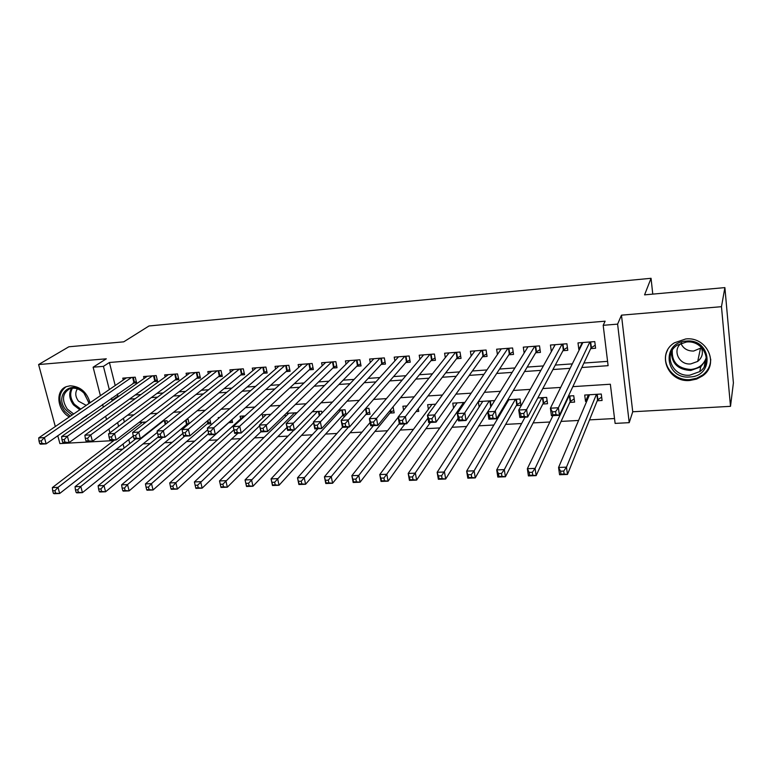 <?xml version="1.0" encoding="UTF-8"?>
<svg xmlns="http://www.w3.org/2000/svg" width="772" height="772" viewBox="0 0 772 772"><rect width="100%" height="100%" fill="white"/><g stroke="black" fill="none" stroke-linecap="round" stroke-linejoin="round"><path stroke-width="1.16" d="M81.707 418.974L87.863 414.67M90.063 402.743C86.802 391.925 80.134 386.289 70.069 385.817L66.45 386.627C55.015 390.42 57.012 410.25 69.326 416.948M689.907 380.471L696.633 379.081L702.559 375.896C719.736 364.374 707.133 336.36 685.729 338.956L674.342 342.836C656.026 353.972 668.137 382.835 689.907 380.471M122.69 449.169L116.022 449.516M57.775 435.707L59.898 443.582L111.901 440.696M100.399 395.669L93.123 367.202L106.304 358.806L38.6 364.548L68.862 346.782L123.742 341.832L149.015 325.967L651.057 278.296L644.572 294.856L724.889 287.609L733.4 382.883L730.505 406.333L721.473 306.687L621.47 315.159L617.61 324.124L629.219 422.66L615.12 423.403L610.353 384.234L572.853 386.647M621.47 315.159L632.731 411.765L730.505 406.333M632.731 411.765L629.219 422.66M143.052 443.9L150.135 443.514M164.658 442.732L172.224 442.327M186.602 441.555L194.65 441.121M208.874 440.358L217.434 439.895M231.494 439.133L240.584 438.65M254.47 437.898L264.092 437.386M277.814 436.643L287.985 436.093M301.514 435.369L312.264 434.79M325.61 434.076L336.939 433.459M350.083 432.754L362.02 432.117M374.951 431.423L387.515 430.737M400.234 430.062L413.435 429.348M425.932 428.672L439.799 427.929M452.064 427.273L466.606 426.482M478.63 425.835L493.877 425.015M505.65 424.388L521.621 423.529M533.124 422.911L549.857 422.004M561.08 421.406L578.575 420.46M589.518 419.872L614.522 418.53M38.6 364.548L55.304 426.54M724.889 287.609L721.473 306.687M132.977 383.115L136.615 382.835L135.225 377.18L122.787 378.145L123.25 380.017M153.879 381.542L157.565 381.262L156.205 375.559L143.582 376.533L144.055 378.502M175.09 379.94L178.834 379.66L177.492 373.909L164.677 374.902L165.169 376.958M196.619 378.319L200.421 378.029L199.099 372.239L186.091 373.243L186.592 375.404M218.466 376.668L222.326 376.379L221.033 370.541L207.832 371.564L208.344 373.841M240.652 374.999L244.57 374.7L243.296 368.813L229.892 369.856L230.423 372.249M263.175 373.301L267.151 373.001L265.906 367.067L252.299 368.119L252.84 370.656M286.045 371.573L290.079 371.274L288.853 365.291L275.044 366.362L275.604 369.045M309.263 369.827L313.364 369.518L312.168 363.487L298.137 364.567L298.716 367.424M332.848 368.041L337.017 367.733L335.849 361.653L321.596 362.753L322.194 365.793M356.809 366.237L361.035 365.918L359.897 359.791L345.422 360.91L346.039 364.152M381.146 364.403L385.44 364.085L384.331 357.899L369.624 359.038L370.261 362.512M405.869 362.541L410.241 362.213L409.16 355.979L394.212 357.137L394.878 360.871M430.998 360.649L435.437 360.312L434.385 354.02L419.206 355.197L419.891 359.241M456.532 358.719L461.038 358.382L460.025 352.042L444.595 353.229L445.319 357.629M482.481 356.77L487.064 356.423L486.09 350.025L470.399 351.231L471.161 356.046M508.864 354.782L513.525 354.425L512.589 347.969L496.637 349.205L497.429 354.502M535.681 352.756L540.429 352.399L539.522 345.885L523.31 347.139L524.149 353.026M562.962 350.7L567.777 350.334L566.909 343.762L550.426 345.045L551.362 351.578M588.245 395.119L585.533 401.469L586.691 401.401M597.238 400.774L602.083 400.485L601.282 394.029L584.703 395.052L585.533 401.469M569.823 402.395L574.59 402.115L573.741 395.718L568.443 396.046M542.851 404.007L547.541 403.727L546.663 397.387L537.852 397.927M516.323 405.58L520.936 405.31L520.019 399.018L507.822 399.771M416.05 411.544L418.733 411.38L418.26 408.649M389.928 413.097L394.183 412.846L393.073 406.815M365.832 414.525L370.02 414.284L368.91 408.301L365.648 408.504M342.102 415.944L345.287 415.751M253.94 421.184L254.519 420.643M228.753 422.68L232.575 422.448L231.957 419.659M207.079 423.963L210.852 423.741L209.743 418.906M185.734 425.237L187.374 425.14M123.424 418.289L124.36 422.014M128.76 439.577L129.773 443.591M504.946 404.625L505.139 405.956M493.983 401.739L493.819 400.629L478.341 401.585M478.302 401.643L479.142 406.998M464.898 402.405L452.759 403.148L453.569 408.108M435.649 404.2L427.63 404.692L428.402 409.257M406.921 405.966L402.887 406.217L403.592 410.164M346.068 414.882L345.094 409.768L338.705 410.154M321.992 412.991L321.635 411.206L312.235 411.785M297.104 412.711L286.219 413.377M285.061 414.506L285.476 416.494M270.847 414.323L262.306 414.853L262.914 417.71M245.042 415.905L240.102 416.214L240.69 418.926M219.682 417.469L218.225 417.555L218.447 418.54M189.13 423.674L188.136 419.408L186.486 419.505M167.495 422.709L167.022 420.701L162.583 420.972M146.149 421.985L139.066 422.419M581.827 367.511L608.104 365.677L603.193 325.311L605.113 321.191L109.421 362.493L115.202 385.537M117.344 394.048L117.884 396.21L119.033 396.123M135.216 394.974L140.909 394.569M156.919 393.43L163.114 392.987M178.94 391.858L185.685 391.385M201.318 390.265L208.604 389.754M224.034 388.654L231.88 388.094M247.108 387.013L255.542 386.405M270.557 385.344L279.589 384.697M294.373 383.645L304.023 382.96M318.575 381.928L328.862 381.194M343.173 380.171L354.116 379.399M368.167 378.396L379.795 377.566M393.575 376.591L405.898 375.713M419.408 374.748L432.455 373.822M445.676 372.886L459.465 371.901M472.387 370.985L486.949 369.942M499.561 369.045L514.905 367.954M527.199 367.076L543.363 365.928M555.309 365.079L572.322 363.873M583.922 363.043L607.574 361.364M590.696 348.606L595.598 348.24L594.768 341.61L577.996 342.903L578.846 349.504L579.444 349.455M652.765 294.113L651.057 278.296M93.123 367.202L103.438 366.353L109.306 389.57M109.421 362.493L103.438 366.353M603.193 325.311L617.61 324.124M112.191 441.835L111.776 440.204M109.894 432.841L108.92 429.049M106.488 419.534L105.658 416.253M103.332 407.182L102.608 404.354M117.643 422.573L118.589 426.327M123.066 444.025L124.089 448.069M560.675 387.428L542.822 388.567M530.287 389.377L513.332 390.468M500.459 391.288L484.382 392.321M471.171 393.17L455.943 394.145M442.424 395.013L428.006 395.94M414.178 396.827L400.552 397.705M386.444 398.613L373.58 399.433M359.192 400.359L347.072 401.141M332.423 402.077L321.017 402.81M306.117 403.766L295.396 404.46M280.255 405.425L270.21 406.072M254.837 407.056L245.448 407.664M229.844 408.668L221.081 409.228M205.275 410.241L197.121 410.762M181.111 411.794L173.546 412.277M157.343 413.319L150.357 413.773M133.961 414.825L127.534 415.23M111.467 398.159L112.017 400.33L113.185 400.243M129.474 399.105L135.196 398.709M151.322 397.58L157.565 397.146M173.497 396.036L180.281 395.563M196.03 394.463L203.364 393.952M218.91 392.861L226.823 392.311M242.157 391.24L250.659 390.642M265.78 389.59L274.88 388.953M289.78 387.911L299.507 387.235M314.165 386.212L324.539 385.489M338.956 384.475L349.996 383.703M364.162 382.719L375.877 381.899M389.783 380.924L402.202 380.056M415.828 379.11L428.981 378.193M442.327 377.257L456.233 376.282M469.27 375.375L483.957 374.352M496.676 373.465L512.164 372.384M524.564 371.515L540.882 370.377M552.945 369.527L570.112 368.331M117.884 396.21L112.017 400.33M581.692 343.772L578.846 349.504M554.354 346.117L551.314 351.578M705.618 363.631L704.836 364.114M581.808 344.688L581.548 342.633M595.222 345.209L591.014 347.921L559.42 415.268L551.43 415.712L550.397 408.205L582.87 342.527M552.376 411.814L550.397 408.205L558.397 407.741L559.42 415.268L556.004 414.651L555.589 411.63L552.376 411.814L552.791 414.825L556.004 414.651M589.856 341.986L558.397 407.741L555.589 411.63M551.43 415.712L552.791 414.825M588.206 394.83L588.505 397.146M589.518 394.753L558.571 467.465L566.474 467.147L567.468 474.442L597.547 400.012L601.658 397.078M564.12 473.998L567.468 474.442L559.575 474.741L558.571 467.465L560.549 471.2L560.954 474.114L564.12 473.998L563.724 471.074L560.549 471.2M563.724 471.074L566.474 467.147L596.428 394.328M560.954 474.114L559.575 474.741M686.192 341.099C711.533 338.358 715.046 376.331 689.801 376.968C664.981 379.496 660.938 342.257 686.192 341.099M689.763 375.192L699.779 371.583C713.598 362.406 703.562 339.941 686.433 342.006L677.227 345.161C662.675 354.097 672.393 377.103 689.763 375.192M701.391 347.786L693.671 351.038C687.64 351.135 683.403 348.645 680.962 343.569M681.801 342.922C671.765 349.301 678.646 365.281 690.766 363.911L697.714 361.412C702.549 357.311 703.61 352.466 700.908 346.86M667.548 350.218C660.176 363.728 673.618 381.214 690.062 379.602L696.72 378.212L702.607 375.057C707.885 370.936 710.597 365.648 710.722 359.221M705.048 363.052L705.946 362.493M72.134 415.018L66.025 410.096C53.471 395.833 71.101 378.463 83.994 392.803L89.108 403.399M88.751 403.64L88.558 402.038L83.955 393.093C79.342 388.654 74.556 387.226 69.596 388.827C62.32 393.353 61.567 400.108 67.328 409.102L73.658 413.975M77.422 388.837C74.923 392.581 75.28 396.692 78.483 401.16L86.232 405.368M65.909 386.849C58.296 392.977 57.881 401.122 64.636 411.273L70.368 416.224M82.961 418.096L86.493 416.233M554.364 346.194L554.171 344.756M567.401 347.448L563.319 350.015L527.681 417.034L519.846 417.478L518.755 410.038L555.213 344.669M520.627 413.618L518.755 410.038L526.61 409.585L527.681 417.034L524.207 416.426L523.773 413.435L520.627 413.618L521.061 416.6L524.207 416.426M562.084 344.138L526.61 409.585L523.773 413.435M519.846 417.478L521.061 416.6M527.392 347.786L527.257 346.831M540.043 349.648L536.086 352.071L496.56 418.771L488.869 419.196L487.73 411.843L528.019 346.773M489.477 415.394L487.73 411.843L495.431 411.399L496.56 418.771L493.018 418.173L492.565 415.211L489.477 415.394L489.94 418.347L493.018 418.173M534.774 346.252L492.565 415.211M488.869 419.196L489.94 418.347M500.864 349.446L500.777 348.886M513.139 351.8L509.308 354.097L466.027 420.47L458.481 420.894L457.294 413.609L501.269 348.847M458.935 417.131L457.294 413.609L464.85 413.174L466.027 420.47L462.438 419.881L461.965 416.957L458.935 417.131L459.408 420.055L462.438 419.881M507.918 348.336L461.965 416.957M458.481 420.894L459.408 420.055M486.688 353.904L482.963 356.085L436.064 422.139L428.663 422.554L427.437 415.346L474.963 350.884M428.962 418.829L427.437 415.346L434.848 414.911L436.064 422.139L432.426 421.56L431.934 418.665L428.962 418.829L429.454 421.724L432.426 421.56M481.496 350.372L431.934 418.665M428.663 422.554L429.454 421.724M552.926 415.635L527.353 468.7L535.102 468.392L536.144 475.62L570.17 401.643L574.156 398.873M532.738 475.185L536.144 475.62L528.405 475.909L527.353 468.7L529.216 472.406L529.631 475.301L532.738 475.185L532.323 472.29L529.216 472.406M532.323 472.29L535.102 468.392L568.974 396.017M529.631 475.301L528.405 475.909M525.028 417.189L496.714 469.916L504.319 469.617L505.409 476.768L543.247 403.245L547.116 400.629M501.954 476.343L505.409 476.768L497.815 477.057L496.714 469.916L498.461 473.593L498.905 476.459L501.954 476.343L501.511 473.477L498.461 473.593M501.511 473.477L504.319 469.617L541.973 397.677M498.905 476.459L497.815 477.057M508.343 399.742L508.439 400.369M508.835 399.703L466.655 471.113L474.114 470.823L475.253 477.907L516.757 404.827L520.511 402.347M471.75 477.482L475.253 477.907L467.803 478.186L466.655 471.113L468.758 477.598L471.75 477.482L471.287 474.645L468.295 474.761M471.287 474.645L474.114 470.823L515.407 399.307M468.758 477.598L467.803 478.186M482.809 401.305L437.155 472.29L444.479 472.001L445.666 479.016L491.474 405.792M442.105 478.601L445.666 479.016L438.351 479.287L437.155 472.29L439.171 478.708L442.105 478.601L441.623 475.784L438.689 475.899M441.623 475.784L489.274 400.909M439.171 478.708L438.351 479.287M460.652 355.969L457.043 358.044L406.67 423.78L399.404 424.185L398.13 417.044L449.082 352.891M399.558 420.508L398.13 417.044L405.406 416.619L406.67 423.78L402.984 423.21L402.473 420.344L399.558 420.508L400.07 423.374L402.984 423.21M455.509 352.389L402.473 420.344M399.404 424.185L400.07 423.374M457.198 402.878L408.195 473.439L415.384 473.159L416.61 480.107L458.066 418.327M413.01 479.692L416.61 480.107L409.43 480.377L408.195 473.439L410.125 479.808L413.01 479.692L412.509 476.913L409.633 477.019M412.509 476.913L463.557 402.492M410.125 479.808L409.43 480.377M435.051 358.005L431.548 359.974L377.817 425.391L370.685 425.787L369.363 418.713L423.616 354.859M370.695 422.149L369.363 418.713L376.504 418.299L377.817 425.391L374.082 424.822L373.561 421.985L370.695 422.149L371.226 424.986L374.082 424.822M429.946 354.367L373.561 421.985M370.685 425.787L371.226 424.986M431.992 404.432L379.766 474.568L386.82 474.288L388.094 481.168L430.419 422.458M384.446 480.773L388.094 481.168L381.04 481.438L379.766 474.568L381.619 480.879L384.446 480.773L383.935 478.013L381.107 478.119M383.935 478.013L427.92 418.163M381.619 480.879L381.04 481.438M409.855 359.993L406.458 361.875L349.494 426.964L342.488 427.36L341.137 420.354L398.564 356.799M342.363 423.76L341.137 420.354L348.143 419.939L349.494 426.964L345.711 426.414L345.171 423.596L342.363 423.76L342.903 426.569L345.711 426.414M404.789 356.317L345.171 423.596M342.488 427.36L342.903 426.569M398.178 417.305L351.849 475.677L358.777 475.407L360.09 482.22L405.001 423.876M356.394 481.825L360.09 482.22L353.171 482.481L351.849 475.677L353.624 481.931L356.394 481.825L355.873 479.094L353.093 479.2M355.873 479.094L399.298 423.567M353.624 481.931L353.171 482.481M385.064 361.952L381.764 363.737L321.683 428.518L314.812 428.894L313.413 421.956L373.899 358.71M314.551 425.343L313.413 421.956L320.293 421.56L321.683 428.518L317.861 427.968L317.311 425.189L314.551 425.343L315.111 428.122L317.861 427.968M380.027 358.227L317.311 425.189M314.812 428.894L315.111 428.122M370.077 422.535L324.433 476.768L331.236 476.498L332.587 483.253L390.526 412.364L393.759 410.443M328.853 482.867L332.587 483.253L325.784 483.513L324.433 476.768L326.131 482.973L328.853 482.867L328.312 480.155L325.581 480.261M328.312 480.155L373.445 425.633M326.131 482.973L325.784 483.513M360.659 363.873L357.455 365.571L294.373 430.033L287.618 430.409L286.19 423.538L349.629 360.582M287.232 426.897L286.19 423.538L292.955 423.143L294.373 430.033L290.523 429.502L289.944 426.742L287.232 426.897L287.811 429.657L290.523 429.502M355.66 360.119L289.944 426.742M287.618 430.409L287.811 429.657M342.469 427.244L297.5 477.839L304.187 477.578L305.577 484.266L366.459 413.802L369.595 411.978M301.804 483.89L305.577 484.266L298.899 484.517L297.5 477.839L299.121 483.986L301.804 483.89L301.244 481.207L298.571 481.303M301.244 481.207L348.529 427.022M299.121 483.986L298.899 484.517M336.64 365.754L333.533 367.385L267.556 431.529L260.926 431.895L259.46 425.092L325.736 362.435M260.415 428.421L259.46 425.092L266.089 424.706L267.556 431.529L263.657 431.008L263.078 428.267L260.415 428.421L261.004 431.152L263.657 431.008M331.68 361.971L263.078 428.267M260.926 431.895L261.004 431.152M317.929 428.721L271.049 478.891L277.621 478.63L279.039 485.26L342.758 415.211L345.798 413.474M275.228 484.884L279.039 485.26L272.477 485.511L271.049 478.891L272.603 484.99L275.228 484.884L274.658 482.23L272.024 482.336M274.658 482.23L340.954 410.019M272.603 484.99L272.477 485.511M312.988 367.617L309.977 369.161L241.211 432.995L234.698 433.362L233.192 426.617L302.219 364.259M234.07 429.917L233.192 426.617L239.716 426.231L241.211 432.995L237.284 432.484L236.676 429.772L234.07 429.917L234.669 432.629L237.284 432.484M308.067 363.805L239.716 426.231L236.676 429.772M234.698 433.362L234.669 432.629M293.9 430.062L245.052 479.923L251.508 479.673L252.965 486.244L313.567 422.747M249.124 485.868L252.965 486.244L246.509 486.485L245.052 479.923L246.538 485.964L249.124 485.868L248.536 483.233L245.95 483.34M248.536 483.233L317.562 411.457M246.538 485.964L246.509 486.485M289.703 369.431L286.779 370.917L215.32 434.443L208.922 434.8L207.388 428.113L279.059 366.044M208.179 431.394L207.388 428.113L213.796 427.736L215.32 434.443L211.364 433.932L210.746 431.249L208.179 431.394L208.797 434.076L211.364 433.932M284.81 365.6L213.796 427.736L210.746 431.249M208.922 434.8L208.797 434.076M288.825 413.223L219.509 480.937L225.858 480.686L227.335 487.2L287.001 427.437M223.465 486.842L227.335 487.2L221.004 487.441L219.509 480.937L220.927 486.939L223.465 486.842L222.867 484.227L220.329 484.324M222.867 484.227L294.528 412.866M220.927 486.939L221.004 487.441M261.92 367.375L188.329 429.213L182.038 429.579L256.256 367.81M266.774 371.226L263.937 372.644L189.893 435.862L183.601 436.209L183.379 435.495L185.898 435.36L185.27 432.696L182.752 432.841L183.379 435.495M185.27 432.696L188.329 429.213L189.893 435.862L185.898 435.36M182.038 429.579L182.752 432.841M266.224 414.612L194.399 481.94L200.643 481.689L202.148 488.145L260.888 431.741M198.25 487.788L202.148 488.145L195.924 488.387L195.75 487.885L198.25 487.788L197.642 485.202L195.142 485.298L195.75 487.885M197.642 485.202L259.614 425.845M195.142 485.298L194.399 481.94M239.378 369.122L163.307 430.67L157.121 431.027L233.791 369.547M244.203 372.992L241.443 374.343L164.899 437.251L158.714 437.589L158.395 436.894L160.875 436.759L160.238 434.125L157.758 434.26L158.395 436.894M160.238 434.125L163.307 430.67L164.899 437.251L160.875 436.759M157.121 431.027L157.758 434.26M243.962 415.973L169.724 482.925L175.852 482.674L177.396 489.081L237.95 433.179M173.468 488.724L177.396 489.081L171.278 489.303L171.008 488.811L173.468 488.724L172.841 486.157L170.39 486.254L171.008 488.811M172.841 486.157L175.852 482.674L233.906 429.83M170.39 486.254L169.724 482.925M217.164 370.84L138.709 432.098L132.63 432.445L211.663 371.264M221.96 374.719L219.287 376.022L140.33 438.621L134.251 438.959L133.845 438.274L136.277 438.129L135.631 435.524L133.189 435.659L133.845 438.274M135.631 435.524L138.709 432.098L140.33 438.621L136.277 438.129M132.63 432.445L133.189 435.659M207.764 429.724L145.454 483.89L151.486 483.648L153.059 489.988L229.545 421.975L232.16 420.586M149.102 489.641L153.059 489.988L147.037 490.22L146.68 489.728L149.102 489.641L148.465 487.103L146.053 487.19L146.68 489.728M148.465 487.103L151.486 483.648L208.633 433.517M146.053 487.19L145.454 483.89M195.297 372.529L114.536 433.497L108.553 433.845L189.873 372.953M200.054 376.427L197.468 377.662L116.176 439.963L110.203 440.301L109.711 439.625L112.104 439.49L111.438 436.894L109.045 437.029L109.711 439.625M111.438 436.894L114.536 433.497L116.176 439.963L112.104 439.49M108.553 433.845L109.045 437.029M182.877 433.382L121.6 484.835L127.525 484.594L129.127 490.886L207.9 423.259L210.438 421.937M125.141 490.548L129.127 490.886L123.202 491.108L122.767 490.635L125.141 490.548L124.495 488.02L122.121 488.116L122.767 490.635M124.495 488.02L127.525 484.594L184.74 436.141M122.121 488.116L121.6 484.835M173.739 374.198L90.758 434.877L84.881 435.225L168.402 374.613M178.467 378.106L175.958 379.293L92.428 441.285L86.561 441.613L85.981 440.947L88.336 440.822L87.661 438.255L85.306 438.38L85.981 440.947M87.661 438.255L90.758 434.877L92.428 441.285L88.336 440.822M84.881 435.225L85.306 438.38M158.376 436.817L98.141 485.762L103.969 485.53L105.59 491.774L186.573 424.532L189.034 423.268M101.576 491.436L105.59 491.774L99.771 491.986L99.25 491.523L101.576 491.436L100.929 488.937L98.594 489.023L99.25 491.523M100.929 488.937L103.969 485.53L162.767 437.367M98.594 489.023L98.141 485.762M152.509 375.839L67.386 436.238L61.606 436.576L147.249 376.253M157.208 379.756L154.776 380.895L69.084 442.588L63.304 442.906L62.648 442.25L64.964 442.124L64.279 439.577L61.963 439.712L62.648 442.25M64.279 439.577L67.386 436.238L69.084 442.588L64.964 442.124M61.606 436.576L61.963 439.712M135.766 438.872L75.058 486.688L80.79 486.457L82.44 492.642L157.382 432.368M78.406 492.304L82.44 492.642L76.718 492.854L76.11 492.391L78.406 492.304L77.75 489.824L75.444 489.921L76.11 492.391M77.75 489.824L80.79 486.457L163.355 420.923M75.444 489.921L75.058 486.688M131.587 377.46L44.4 437.57L38.716 437.898L126.405 377.865M136.258 381.387L46.117 443.871L40.433 444.18L39.7 443.543L41.977 443.408L41.283 440.889L39.005 441.015L39.7 443.543M41.283 440.889L44.4 437.57L46.117 443.871L41.977 443.408M38.716 437.898L39.005 441.015M114.517 440.059L52.361 487.586L57.996 487.364L59.676 493.491L133.286 436.045M55.613 493.163L59.676 493.491L54.04 493.704L53.355 493.25L55.613 493.163L54.947 490.712L52.679 490.799L53.355 493.25M54.947 490.712L57.996 487.364L142.598 422.207M52.679 490.799L52.361 487.586M590.657 341.928L591.371 347.583M590.271 341.957L591.014 347.921M597.547 400.012L596.833 394.299M597.885 399.645L597.219 394.28M706.38 359.356L700.725 366.874L690.815 370.463C678.173 369.769 671.688 363.631 671.36 352.051M672.287 350.285C671.688 362.184 677.874 368.582 690.863 369.479C698.882 368.543 704.035 364.5 706.322 357.368M79.815 409.758L73.533 404.924C69.258 399.076 68.573 393.537 71.487 388.297M72.452 388.181C69.605 393.238 70.252 398.613 74.401 404.296L80.79 409.092M562.942 344.071L563.685 349.677M562.537 344.1L563.319 350.015M535.7 346.184L536.472 351.743M535.276 346.213L536.086 352.071M508.902 348.259L509.703 353.769M508.458 348.288L509.308 354.097M482.539 350.295L483.378 355.757M482.075 350.334L482.963 356.085M570.17 401.643L569.418 395.988M570.527 401.276L569.823 395.959M543.247 403.245L542.455 397.638M543.613 402.887L542.88 397.619M516.757 404.827L515.937 399.269M517.144 404.47L516.371 399.24M490.693 406.381L489.844 400.871M491.098 406.024L490.297 400.842M456.609 352.302L457.478 357.716M456.136 352.341L457.043 358.044M464.31 403.283L464.175 402.453M431.094 354.28L431.992 359.646M430.602 354.319L431.548 359.974M405.985 356.22L406.912 361.547M405.483 356.259L406.458 361.875M381.281 358.131L382.227 363.409M380.76 358.179L381.764 363.737M390.526 412.364L390.169 410.347M390.979 412.016L390.593 409.835M356.963 360.013L357.938 365.252M356.432 360.061L357.455 365.571M366.459 413.802L365.503 408.668M366.922 413.454L365.996 408.485M333.022 361.865L334.025 367.057M332.471 361.914L333.533 367.385M342.758 415.211L341.755 409.971M343.241 414.863L342.285 409.932M309.456 363.699L310.479 368.842M308.897 363.737L309.977 369.161M319.27 415.828L318.392 411.408M319.733 415.346L318.942 411.37M286.248 365.494L287.29 370.599M285.679 365.532L286.779 370.917M295.657 414.139L295.387 412.817M296.13 413.676L295.946 412.779M263.397 367.26L264.468 372.326M262.818 367.308L263.937 372.644M240.883 369.006L241.983 374.024M240.295 369.045L241.443 374.343M218.717 370.714L219.827 375.703M218.119 370.763L219.287 376.022M196.879 372.413L198.018 377.354M196.271 372.451L197.468 377.662M207.9 423.259L207.369 420.933M208.44 422.921L207.89 420.499M175.369 374.073L176.518 378.984M174.742 374.121L175.958 379.293M186.573 424.532L185.57 420.257M187.123 424.204L186.1 419.823M154.168 375.713L155.336 380.586M153.541 375.761L154.776 380.895M165.256 424.503L164.378 420.865M165.787 424.079L165.005 420.827M133.286 377.334L134.473 382.159M132.639 377.383L133.894 382.468M144.017 423.635L143.65 422.139M144.557 423.22L144.277 422.101M697.714 361.412L700.416 348.587M706.39 359.038L700.725 366.874L699.779 371.583M704.228 366.681L705.174 361.778"/></g></svg>
